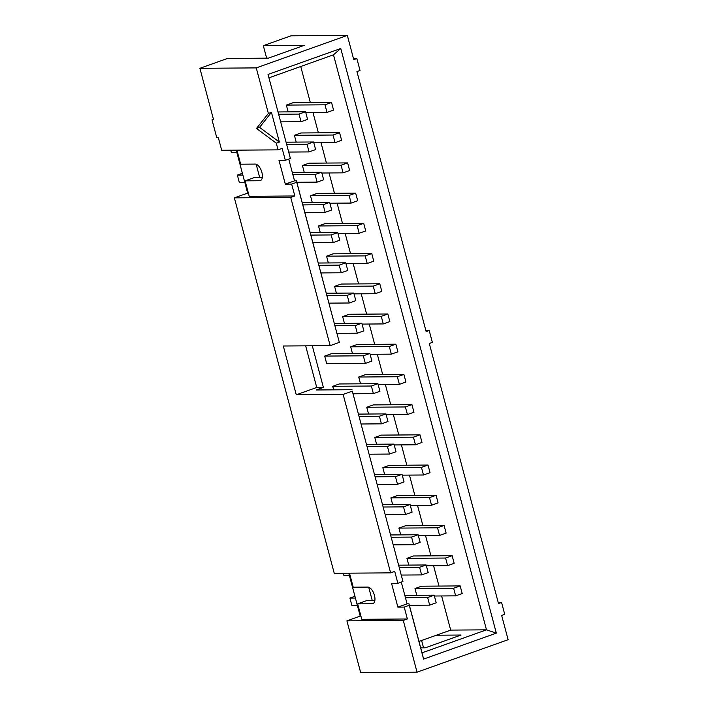 <?xml version="1.0" encoding="UTF-8"?>
<svg xmlns="http://www.w3.org/2000/svg" width="708" height="708" viewBox="0 0 708 708"><rect width="100%" height="100%" fill="white"/><g stroke="black" fill="none" stroke-linecap="round" stroke-linejoin="round"><path stroke-width="1.06" d="M406.95 558.32L413.499 555.984L452.138 555.692L445.589 558.037L406.95 558.32L408.755 565.099M426.366 565.798L447.615 565.648L454.164 563.311L452.138 555.692M445.589 558.037L447.615 565.648M398.692 565.17L426.145 564.966L419.596 567.303L399.303 567.453M343.3 573.206L343.902 575.489L349.389 575.445M401.33 575.064L421.623 574.923L428.172 572.586L426.145 564.966M419.596 567.303L421.623 574.923M398.914 528.097L405.463 525.761L444.093 525.478L437.544 527.814L398.914 528.097L400.71 534.885M418.331 535.584L439.571 535.434L446.12 533.097L444.093 525.478M437.544 527.814L439.571 535.434M390.657 534.956L418.109 534.752L411.56 537.089L391.267 537.239M393.285 544.85L413.587 544.7L420.136 542.363L418.109 534.752M411.56 537.089L413.587 544.7M390.869 497.883L397.418 495.547L436.057 495.264L429.508 497.6L390.869 497.883L392.674 504.671M410.286 505.37L431.535 505.22L438.084 502.884L436.057 495.264M429.508 497.6L431.535 505.22M382.621 504.742L410.065 504.538L403.516 506.875L383.223 507.025M385.249 514.636L405.542 514.486L412.091 512.149L410.065 504.538M403.516 506.875L405.542 514.486M382.833 467.669L389.382 465.333L428.021 465.05L421.472 467.386L382.833 467.669L384.639 474.449M402.25 475.156L423.49 474.997L430.039 472.661L428.021 465.05M421.472 467.386L423.49 474.997M374.576 474.528L402.029 474.325L395.48 476.661L375.187 476.811M377.214 484.422L397.507 484.272L404.056 481.936L402.029 474.325M395.48 476.661L397.507 484.272M374.789 437.456L381.338 435.119L419.977 434.836L413.428 437.172L374.789 437.456L376.594 444.235M394.206 444.943L415.454 444.783L422.003 442.447L419.977 434.836M413.428 437.172L415.454 444.783M366.54 444.314L393.984 444.111L387.435 446.447L367.142 446.598M369.169 454.209L389.462 454.058L396.011 451.722L393.984 444.111M387.435 446.447L389.462 454.058M366.753 407.242L373.302 404.905L411.941 404.622L405.392 406.958L366.753 407.242L368.558 414.021M386.17 414.729L407.419 414.569L413.968 412.233L411.941 404.622M405.392 406.958L407.419 414.569M358.496 414.1L385.949 413.897L379.399 416.233L359.106 416.384M361.133 423.995L381.426 423.844L387.975 421.508L385.949 413.897M379.399 416.233L381.426 423.844M358.717 377.028L365.257 374.691L403.896 374.408L397.347 376.745L358.717 377.028L360.514 383.807M378.134 384.515L399.374 384.356L405.923 382.019L403.896 374.408M397.347 376.745L399.374 384.356M332.725 386.303L371.364 386.019L377.913 383.683L339.274 383.966L332.725 386.303L333.663 389.843M353.088 393.781L373.381 393.63L379.93 391.294L377.913 383.683M371.364 386.019L373.381 393.63M350.672 346.814L357.221 344.477L395.861 344.194L389.311 346.531L350.672 346.814L352.478 353.593M370.089 354.301L391.338 354.142L397.887 351.805L395.861 344.194M389.311 346.531L391.338 354.142M369.868 353.469L331.229 353.752L324.68 356.089L326.707 363.7L365.346 363.416L371.895 361.08L369.868 353.469L363.319 355.805L324.68 356.089M363.319 355.805L365.346 363.416M342.637 316.6L349.186 314.264L387.816 313.98L381.267 316.317L342.637 316.6L344.442 323.379M362.054 324.087L383.294 323.928L389.843 321.591L387.816 313.98M381.267 316.317L383.294 323.928M334.38 323.45L361.832 323.255L355.283 325.591L334.99 325.733M337.017 333.353L357.31 333.202L363.859 330.866L361.832 323.255M355.283 325.591L357.31 333.202M334.592 286.386L341.141 284.05L379.78 283.766L373.231 286.103L334.592 286.386L336.397 293.165M354.009 293.873L375.258 293.714L381.807 291.377L379.78 283.766M373.231 286.103L375.258 293.714M326.344 293.236L353.788 293.041L347.239 295.378L326.946 295.519M328.972 303.139L349.265 302.989L355.814 300.652L353.788 293.041M347.239 295.378L349.265 302.989M326.556 256.172L333.105 253.836L371.744 253.553L365.195 255.889L326.556 256.172L328.362 262.951M345.973 263.659L367.222 263.5L373.762 261.163L371.744 253.553M365.195 255.889L367.222 263.5M318.299 263.022L345.752 262.818L339.203 265.155L318.91 265.305M320.936 272.925L341.229 272.775L347.778 270.438L345.752 262.818M339.203 265.155L341.229 272.775M318.511 225.958L325.06 223.622L363.7 223.339L357.151 225.675L318.511 225.958L320.317 232.737M337.928 233.436L359.177 233.286L365.726 230.95L363.7 223.339M357.151 225.675L359.177 233.286M310.263 232.808L337.707 232.605L331.167 234.941L310.865 235.091M312.892 242.702L333.185 242.561L339.734 240.224L337.707 232.605M331.167 234.941L333.185 242.561M310.476 195.744L317.025 193.408L355.664 193.116L349.115 195.452L310.476 195.744L312.281 202.523M329.893 203.223L351.141 203.072L357.69 200.736L355.664 193.116M349.115 195.452L351.141 203.072M302.219 202.594L329.671 202.391L323.122 204.727L302.829 204.877M304.856 212.488L325.149 212.347L331.698 210.011L329.671 202.391M323.122 204.727L325.149 212.347M302.44 165.522L308.989 163.185L347.619 162.902L341.07 165.238L302.44 165.522L304.236 172.309M321.857 173.009L343.097 172.858L349.646 170.522L347.619 162.902M341.07 165.238L343.097 172.858M292.28 172.398L321.636 172.177L315.087 174.513L292.891 174.681M242.853 175.044L237.366 175.088L242.384 173.292M237.366 175.088L239.393 182.699L244.879 182.655M296.811 182.275L317.113 182.124L323.662 179.788L321.636 172.177M315.087 174.513L317.113 182.124M294.395 135.308L300.944 132.971L339.583 132.688L333.034 135.024L294.395 135.308L296.201 142.096M313.812 142.795L335.061 142.644L341.61 140.308L339.583 132.688M333.034 135.024L335.061 142.644M286.138 142.166L313.591 141.963L307.042 144.299L286.749 144.45M230.746 150.202L231.348 152.486L236.835 152.441M288.776 152.061L309.069 151.91L315.618 149.574L313.591 141.963M307.042 144.299L309.069 151.91M355.407 598.048L349.92 598.092L354.938 596.304M349.92 598.092L351.947 605.703L357.434 605.667M266.651 58.162L263.323 45.675L304.183 45.374L268.367 58.153L227.516 58.445L199.886 68.304L213.595 119.811L212.011 119.829L216.754 137.671L218.338 137.662L221.692 150.264L278.067 149.857L276.297 143.193L256.5 128.44L268.376 113.457L271.447 112.36L259.571 127.343L256.5 128.44M498.211 602.464L501.565 602.437L504.724 614.332L501.653 615.429L508.114 639.696L417.047 672.184L403.277 620.438L346.911 620.854L360.673 672.6L417.047 672.184M425.853 330.53L429.207 330.503L432.376 342.398L429.305 343.495L498.494 603.535L501.565 602.437M353.496 58.596L356.85 58.569L360.018 70.464L356.947 71.561L426.136 331.601L429.207 330.503M263.323 45.675L290.953 35.816L347.327 35.4L353.779 59.667L356.85 58.569M460.173 585.914L453.624 588.251L455.651 595.862L462.2 593.525L460.173 585.914L421.534 586.197L414.985 588.534L416.791 595.313M434.411 596.012L455.651 595.862M453.624 588.251L414.985 588.534M434.181 595.18L427.641 597.517L429.659 605.136L436.208 602.8L434.181 595.18L404.834 595.401M409.366 605.278L429.659 605.136M427.641 597.517L405.445 597.685M331.539 102.474L324.999 104.811L327.016 112.422L333.565 110.085L331.539 102.474L292.908 102.757L286.359 105.094L288.165 111.873M305.776 112.581L327.016 112.422M324.999 104.811L286.359 105.094M305.555 111.749L299.006 114.085L301.033 121.696L307.582 119.36L305.555 111.749L278.102 111.953M280.74 121.847L301.033 121.696M299.006 114.085L278.713 114.236M420.694 647.847L425.26 647.811L461.076 635.032L436.376 635.218L418.986 641.421M397.878 583.295L402.949 581.48L352.31 391.152L343.141 394.427L296.271 394.772L283.297 346L330.167 345.654L339.327 342.38L296.732 182.266L291.652 184.08L294.82 195.974L290.723 197.435L234.357 197.851L334.247 573.276L390.621 572.861L394.71 571.4L397.878 583.295L391.542 583.339L397.869 607.128L404.206 607.083L407.374 618.978L403.277 620.438M436.376 635.218L450.695 630.102L486.485 629.837L422.021 652.838L408.985 603.835L407.082 603.844L397.869 607.128M407.082 603.844L401.286 582.073M390.621 572.861L343.141 394.427M402.949 581.48L352.31 391.152M352.009 389.71L316.219 389.975L323.388 387.418L312.308 345.787M296.271 394.772L316.733 387.471L323.388 387.418M316.733 387.471L305.652 345.831M330.167 345.654L290.723 197.435M278.067 149.857L282.156 148.397L285.324 160.291L278.987 160.335L285.324 184.124L291.652 184.08M339.327 342.38L296.431 180.823L294.528 180.841L285.324 184.124M294.528 180.841L288.74 159.07M285.324 160.291L290.395 158.477L268.04 74.446L340.769 48.498L496.335 633.138L423.596 659.095L409.277 605.278L404.206 607.083M290.395 158.477L268.04 74.446M262.314 177.504L254.305 177.558L245.101 180.85L249.216 196.311L294.82 195.974M245.101 180.85L259.668 180.735A8.708 4.248 -109.6 0 0 260.376 180.62A8.708 4.248 -109.6 0 0 261.686 171.681A8.708 4.248 -109.6 0 0 255.234 164.088L240.667 164.194L236.932 150.158M296.431 180.823L296.732 182.266M374.868 600.508L372.249 600.526L368.718 587.251M450.695 630.102L441.615 595.959M438.978 586.065L433.579 565.745M430.942 555.851L425.535 535.531M422.906 525.637L417.499 505.317M414.861 495.423L409.454 475.103M406.826 465.209L401.418 444.889M398.781 434.995L393.374 414.676M390.745 404.781L385.338 384.462M382.701 374.567L377.302 354.248M374.665 344.345L369.257 324.034M366.629 314.131L361.222 293.82M358.584 283.917L353.177 263.606M350.549 253.703L345.141 233.383M342.504 223.489L337.105 203.169M334.468 193.275L329.061 172.956M326.432 163.061L321.025 142.742M318.388 132.847L312.98 112.528M310.352 102.633L300.732 66.499M259.694 177.522L256.163 164.247M269.022 77.809L333.486 54.808L486.485 629.837L496.335 633.138M333.486 54.808L340.769 48.498M199.886 68.304L256.261 67.897L347.327 35.4M259.571 127.343L279.359 142.096L276.297 143.193M271.447 112.36L279.359 142.096M268.376 113.457L256.261 67.897M372.249 600.526L366.859 600.561L357.655 603.853L361.77 619.314L407.374 618.978M357.655 603.853L372.222 603.747A8.708 4.248 -109.6 0 0 372.93 603.623A8.708 4.248 -109.6 0 0 374.24 594.685A8.708 4.248 -109.6 0 0 367.788 587.091L353.221 587.197L349.486 573.161M408.985 603.835L409.277 605.278M422.021 652.838L423.596 659.095M423.543 647.82L421.596 640.492M360.912 616.102L360.213 616.11L348.779 573.161M346.911 620.854L360.213 616.11M248.358 193.098L247.658 193.107L236.233 150.158M234.357 197.851L247.658 193.107M259.668 180.735L261.004 180.257M372.222 603.747L373.559 603.269"/></g></svg>
